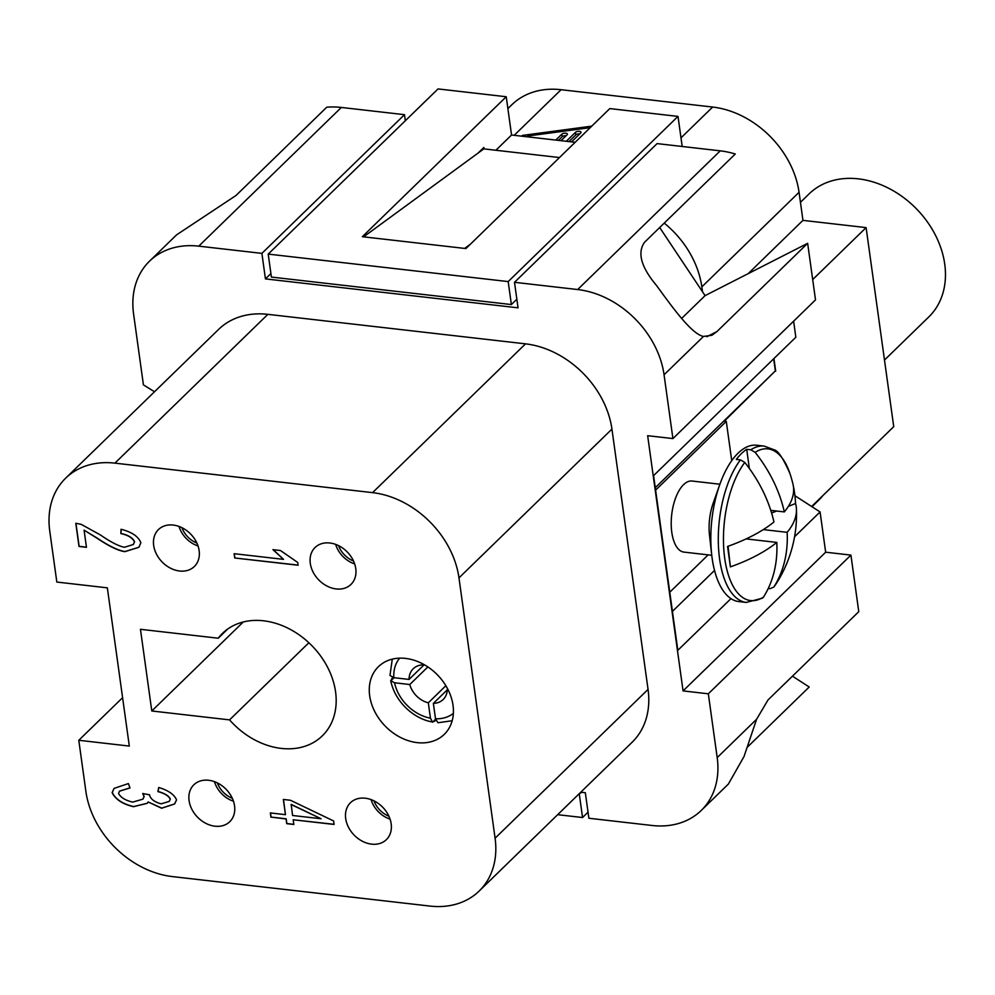 <?xml version="1.0" encoding="UTF-8"?>
<svg xmlns="http://www.w3.org/2000/svg" width="995" height="995" viewBox="0 0 995 995"><rect width="100%" height="100%" fill="white"/><g stroke="black" fill="none" stroke-linecap="round" stroke-linejoin="round"><path stroke-width="1.49" d="M435.897 720.492L432.526 722.071L430.449 718.191L428.31 702.806A21.455 16.629 45.8 0 1 409.778 684.523L394.555 682.781L390.699 680.679C392.739 690.418 397.502 699.174 404.965 706.935C411.544 713.589 419.044 718.241 427.427 720.853L432.8 722.146L435.549 719.124M394.02 677.694L390.761 680.879L392.577 677.446M427.875 666.924L409.778 684.523M428.31 702.806L445.872 685.717M447.315 689.809L433.36 703.378L435.499 718.776L437.987 722.743L452.178 720.741M447.34 688.826A21.455 16.629 45.8 0 1 443.173 699.51A21.455 16.629 45.8 0 1 433.36 703.378M229.559 719.882L151.787 710.977L140.457 629.3L218.228 638.218A71.528 55.434 45.8 0 1 222.544 633.33A71.528 55.434 45.8 0 1 315.278 649.325A71.528 55.434 45.8 0 1 322.293 735.877A71.528 55.434 45.8 0 1 229.559 719.882L308.873 642.745M793.289 485.672A115.93 90.968 -60.2 0 1 794.595 493.122A115.93 90.968 -60.2 0 1 795.54 503.52A128.243 55.77 172.1 0 1 796.448 509.229A128.243 55.77 172.1 0 1 787.157 532.325A128.243 99.388 45.8 0 1 773.849 587.025L777.505 581.64A76.354 35.024 -83.5 0 1 773.849 587.025L770.068 588.654L768.252 588.443M740.429 459.877A78.68 36.094 -83.5 0 0 719.596 558.941A78.68 36.094 -83.5 0 0 746.3 602.435L762.431 598.157L763.476 597.112A128.243 99.388 -134.2 0 0 776.796 542.412A128.243 55.77 172.1 0 1 730.405 566.876A115.93 1.132 -97.6 0 1 729.012 556.914A115.93 1.132 -97.6 0 1 727.569 546.454A128.243 55.77 -7.9 0 0 773.961 522.002A128.243 99.388 -134.2 0 0 744.782 462.439L740.429 459.877L736.325 459.404A78.68 36.094 -83.5 0 1 741.412 453.608A78.68 36.094 -83.5 0 1 746.698 449.317L750.802 449.79L755.155 452.352A128.243 99.388 45.8 0 1 784.334 511.915A128.243 55.77 -7.9 0 0 792.953 484.043A128.753 128.753 0 0 0 789.893 473.409A76.354 35.024 -83.5 0 0 755.155 452.352M746.3 602.435L738.812 601.577A78.68 36.094 -83.5 0 1 711.699 554.762A78.68 36.094 -83.5 0 1 719.721 484.702A78.68 36.094 -83.5 0 1 738.029 453.222A78.68 36.094 -83.5 0 1 756.722 445.238L764.197 446.096L774.085 449.79C777.99 450.511 783.252 458.384 789.893 473.409M711.699 554.762L709.497 535.161A35.77 16.405 -83.5 0 1 713.141 503.308L719.721 484.702M711.761 555.285L683.926 552.101A35.77 16.405 -83.5 0 1 671.202 523.743A35.77 16.405 -83.5 0 1 683.565 484.664A35.77 16.405 -83.5 0 1 692.072 481.033L719.895 484.217M884.493 360.041L928.808 316.932A85.844 66.516 -134.2 0 0 935.412 235.118A85.844 66.516 -134.2 0 0 858.337 178.851A85.844 66.516 -134.2 0 0 809.109 193.876L800.453 202.296M405.512 658.404A47.213 36.591 45.8 0 1 447.899 689.361A47.213 36.591 45.8 0 1 444.267 734.36A47.213 36.591 45.8 0 1 417.191 742.631A47.213 36.591 45.8 0 1 374.804 711.674A47.213 36.591 45.8 0 1 378.436 666.675A47.213 36.591 45.8 0 1 405.512 658.404M208.627 780.267A25.746 19.95 45.8 0 1 231.76 797.157A25.746 19.95 45.8 0 1 229.77 821.696A25.746 19.95 45.8 0 1 215.007 826.211A25.746 19.95 45.8 0 1 191.886 809.333A25.746 19.95 45.8 0 1 193.863 784.781A25.746 19.95 45.8 0 1 208.627 780.267M365.252 798.214A25.746 19.95 45.8 0 1 388.373 815.092A25.746 19.95 45.8 0 1 386.383 839.631A25.746 19.95 45.8 0 1 371.62 844.146A25.746 19.95 45.8 0 1 348.499 827.268A25.746 19.95 45.8 0 1 350.476 802.716A25.746 19.95 45.8 0 1 365.252 798.214M329.83 542.996A25.746 19.95 45.8 0 1 352.964 559.886A25.746 19.95 45.8 0 1 350.974 584.426A25.746 19.95 45.8 0 1 336.21 588.94A25.746 19.95 45.8 0 1 313.089 572.063A25.746 19.95 45.8 0 1 315.067 547.511A25.746 19.95 45.8 0 1 329.83 542.996M173.217 525.062A25.746 19.95 45.8 0 1 196.338 541.939A25.746 19.95 45.8 0 1 194.361 566.491A25.746 19.95 45.8 0 1 179.597 571.006A25.746 19.95 45.8 0 1 156.464 554.115A25.746 19.95 45.8 0 1 158.454 529.576A25.746 19.95 45.8 0 1 173.217 525.062M566.118 135.743A2.985 1.293 -7.9 0 0 562.163 136.75L558.431 140.382M555.77 140.084L561.814 134.201A2.985 1.293 172.1 0 1 565.048 133.156A2.985 1.293 172.1 0 1 567.399 134.089A2.985 1.293 172.1 0 1 567.075 134.798L561.031 140.681M590.209 127.658L527.574 136.029L529.365 137.061M527.574 136.029L527.686 136.862M524.091 136.452L522.313 135.432L591.764 126.141M566.292 141.29L575.446 132.372A2.985 1.293 172.1 0 1 578.692 131.328A2.985 1.293 172.1 0 1 581.03 132.273A2.985 1.293 172.1 0 1 580.719 132.982L571.553 141.887M579.749 133.915A2.985 1.293 -7.9 0 0 575.806 134.922L568.953 141.588M811.646 506.505L893.734 426.668L866.11 227.606L802.953 220.368L799.06 192.296A85.844 66.516 -134.2 0 0 712.656 107.05L561.093 89.699A85.844 66.516 -134.2 0 0 511.865 104.724L507.885 108.604M114.114 788.338L112.248 792.542C115.619 799.308 122.733 803.985 133.616 806.572L147.297 803.264M112.124 792.667L114.052 788.401L128.392 783.575L129.997 787.965L119.537 791.174L118.529 793.401C120.681 797.517 125.407 800.415 132.708 802.107L142.932 799.147L144.039 796.659L142.745 793.55L149.611 794.806L149.598 795.478C150.966 799.346 154.81 802.132 161.14 803.836L169.237 801.41L170.207 799.221C168.839 796.012 164.747 793.475 157.919 791.597L158.727 787.48C168.329 790.378 174.274 794.495 176.55 799.856L174.61 803.972L161.6 808.238L148.131 801.958L147.235 803.326L133.492 806.696C122.609 804.109 115.482 799.433 112.124 792.667L112.248 792.542M148.131 801.958L161.737 808.114L174.672 803.898M158.827 787.505L158.056 791.473C164.871 793.351 168.963 795.888 170.332 799.097L169.299 801.348M142.882 793.425L144.163 796.535L142.994 799.084M119.599 791.1L129.947 787.841M234.72 557.984L234.136 553.693L283.513 559.352L272.978 549.675L280.49 550.533L297.729 562.461L298.114 565.235L234.72 557.984L298.102 565.098M273.115 549.551L283.513 559.352M234.285 553.717L234.857 557.847M321.074 818.748L291.187 804.37L292.58 815.49L321.074 818.748L291.05 804.495M270.491 812.952L271.063 817.094L286.174 818.823L286.834 823.537L293.811 824.333M270.938 817.218L270.341 812.94L285.453 814.669L283.339 799.445L290.465 800.266L333.599 820.95L334.084 824.445L293.177 819.768L293.823 824.482L286.697 823.661L286.05 818.947L271.063 817.094M293.177 819.768L334.071 824.308M283.488 799.47L285.453 814.669M84.077 530.148L86.465 547.312L79.003 546.454L75.782 523.258L81.242 524.365L100.371 534.937C110.793 542.113 118.815 546.23 124.45 547.262L133.305 544.514L134.449 541.902C132.658 537.909 128.119 535.148 120.843 533.594L121.042 529.265C131.788 531.977 138.392 536.467 140.867 542.735L138.89 547.287L124.86 551.665C118.194 550.695 108.952 546.243 97.149 538.295L84.077 530.148L97.274 538.171C109.077 546.118 118.318 550.571 124.997 551.541L138.964 547.225M121.166 529.278L120.967 533.469C128.255 535.024 132.795 537.785 134.586 541.778L133.367 544.452M75.931 523.283L79.127 546.33L86.441 547.175M85.868 791.323L78.792 740.28L129.313 746.076L107.348 587.846L56.827 582.05L49.75 531.019A85.844 66.516 45.8 0 1 65.682 478.16A85.844 66.516 45.8 0 1 114.91 463.135L372.565 492.637A85.844 66.516 45.8 0 1 458.969 577.884L495.087 838.2A85.844 66.516 45.8 0 1 479.155 891.047A85.844 66.516 45.8 0 1 429.927 906.072L172.272 876.57A85.844 66.516 45.8 0 1 85.868 791.323M811.995 506.729L818.549 500.361A85.844 66.516 -134.2 0 0 822.865 495.597M581.677 792.306L578.468 794.458M588.033 812.194L582.56 817.529L579.364 794.557M582.56 817.529L557.673 814.681M470.349 244.248L464.653 248.414L465.909 248.563L609.811 108.592L678.005 116.403L508.184 281.585L268.215 254.098L271.399 277.07L511.38 304.557L516.853 299.234M268.215 254.098L438.036 88.928L506.231 96.739L362.342 236.698L363.61 236.847L483.819 148.877L559.476 157.546M508.184 281.585L511.38 304.557M580.769 792.207L585.334 792.729L588.878 818.251L652.024 825.477A85.844 66.516 -134.2 0 0 701.251 810.452L728.365 784.072L744.011 756.548L756.598 719.261L768.028 699.933L858.772 611.676L850.924 555.098L708.328 693.801L683.067 690.903L647.658 435.698L672.918 438.584L664.063 374.792A85.844 66.516 -134.2 0 0 577.66 289.545L514.502 282.306L518.047 307.828L265.441 278.899L261.896 253.377L404.492 114.674L341.347 107.448A85.844 66.516 -134.2 0 0 326.733 107.224L236.002 195.493L176.65 234.808M701.251 810.452A85.844 66.516 -134.2 0 0 717.184 757.593L708.328 693.801M792.455 676.177L809.221 686.998L747.357 747.17M672.918 438.584L815.514 299.881L807.654 243.315L716.922 331.571L711.935 335.253L703.477 336.447C691.674 334.121 672.794 307.865 656.464 285.403C641.116 267.133 637.136 252.755 644.524 242.282L735.268 154.014A85.844 66.516 -134.2 0 0 720.256 150.842L657.098 143.603L514.502 282.306M730.952 598.642L677.831 650.307L653.591 475.61L795.838 337.243L793.612 321.186M683.067 690.903L825.663 552.2L850.924 555.098M794.918 495.709L820.079 511.94L825.663 552.2M820.079 511.94L794.557 536.765M659.697 227.532L705.082 295.627L681.674 318.4M705.082 295.627L807.654 243.315M261.896 253.377L198.751 246.151A85.844 66.516 -134.2 0 0 149.524 261.175A85.844 66.516 -134.2 0 0 133.591 314.034L143.417 384.854L154.511 391.756M789.856 473.272L789.545 472.389M724.298 421.159L775.155 371.11M731.735 460.66L726.288 421.382L723.763 421.096L775.354 370.911L773.675 358.809M672.433 611.365L714.522 570.433M404.492 114.674L405.338 120.731M478.122 153.043L482.55 148.74L483.819 148.877M664.237 223.116A85.844 66.516 45.8 0 1 701.836 286.871L702.52 291.771M748.19 273.637L802.953 220.368M812.691 279.558L866.11 227.606M773.936 358.548L775.69 371.172M270.914 273.575L265.441 278.899M65.682 478.16L218.651 329.37A85.844 66.516 45.8 0 1 267.879 314.345L525.534 343.847A85.844 66.516 45.8 0 1 611.937 429.094L648.056 689.411A85.844 66.516 45.8 0 1 632.123 742.258L479.155 891.047M464.653 248.414L363.61 236.847M678.005 116.403L682.184 146.476M482.55 148.74L483.856 147.471L484.055 148.902M506.231 96.739L511.554 135.009L495.871 150.257M511.554 135.009L575.16 142.297M655.27 487.712L723.763 421.096M655.606 490.137L726.288 421.382M669.772 592.212L708.166 554.874M770.764 510.36L784.334 511.915M746.698 449.317L749.359 468.483M746.113 538.904L776.796 542.412M787.157 532.325L763.302 529.601M728.066 546.28L730.405 566.876M795.54 503.52L788.363 506.368M776.622 511.032L771.598 513.022M122.596 697.682L78.792 740.28M151.787 710.977L243.277 621.974M218.228 638.218L227.544 629.151M196.886 543.059A21.455 16.629 45.8 0 1 181.936 527.698M198.042 545.981A24.315 18.843 45.8 0 1 179.05 526.467M388.908 816.211A21.455 16.629 45.8 0 1 373.971 800.838M390.065 819.134A24.315 18.843 45.8 0 1 371.073 799.607M353.499 561.006A21.455 16.629 45.8 0 1 338.549 545.633M354.655 563.916A24.315 18.843 45.8 0 1 335.663 544.402M232.295 798.276A21.455 16.629 45.8 0 1 217.358 782.903M233.452 801.199A24.315 18.843 45.8 0 1 214.46 781.672M392.266 659.15L389.978 675.456L393.846 677.682L409.069 679.423L424.231 664.685M423.596 664.324L423.049 664.871L422.925 663.963M409.069 679.423A21.455 16.629 45.8 0 1 413.236 668.739A21.455 16.629 45.8 0 1 423.049 664.871M430.449 718.191A38.631 29.937 45.8 0 1 394.555 682.781M453.372 713.365A38.631 29.937 45.8 0 1 435.499 718.776M763.476 597.112A76.354 35.024 -83.5 0 1 724.721 558.382A76.354 35.024 -83.5 0 1 744.782 462.439M561.814 134.201L562.163 136.75M575.446 132.372L575.806 134.922M680.99 137.857L712.656 107.05M514.191 135.32L561.093 89.699M717.184 757.593L756.598 719.261M577.66 289.545L720.256 150.842M664.063 374.792L703.477 336.447M716.922 331.571L706.836 336.72M198.751 246.151L341.347 107.448M701.836 286.871L799.06 192.296M750.802 449.79A78.68 36.094 -83.5 0 1 764.197 446.096M648.056 689.411L495.087 838.2M611.937 429.094L458.969 577.884M525.534 343.847L372.565 492.637M267.879 314.345L114.91 463.135M393.846 677.682A38.631 29.937 45.8 0 1 399.679 658.155M777.505 581.64A128.753 128.753 0 0 0 796.448 509.229M149.524 261.175L176.637 234.808"/></g></svg>
